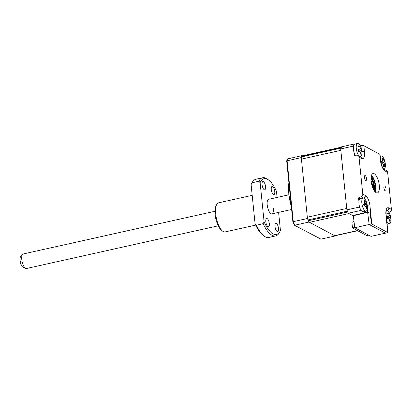 <?xml version="1.0" encoding="UTF-8"?>
<svg xmlns="http://www.w3.org/2000/svg" width="412" height="412" viewBox="0 0 412 412"><rect width="100%" height="100%" fill="white"/><g stroke="black" fill="none" stroke-linecap="round" stroke-linejoin="round"><path stroke-width="0.62" d="M385.993 188.974A2.544 0.948 77.4 0 0 384.391 185.93A2.544 0.948 77.4 0 0 383.896 187.857A2.544 0.948 77.4 0 0 385.498 190.9A2.544 0.948 77.4 0 0 385.993 188.974M366.52 178.587A2.544 0.948 77.4 0 0 364.919 175.543A2.544 0.948 77.4 0 0 364.424 177.469A2.544 0.948 77.4 0 0 366.026 180.513A2.544 0.948 77.4 0 0 366.52 178.587M371.495 175.342A11.181 4.151 -102.6 0 1 375.306 186.677A11.181 4.151 -102.6 0 1 375.188 191.93M371.279 176.104A12.669 4.707 -102.6 0 1 374.57 187.305A12.669 4.707 -102.6 0 1 374.673 191.333M375.281 192.023A9.94 3.693 77.4 0 0 375.698 186.203A9.94 3.693 77.4 0 0 371.536 175.218M371.119 181.038A9.94 3.693 -102.6 0 1 373.051 173.519A9.94 3.693 -102.6 0 1 379.298 185.405A9.94 3.693 -102.6 0 1 377.371 192.924A9.94 3.693 -102.6 0 1 371.119 181.038M391.4 209.347L387.646 172.37L385.035 170.98A9.079 3.373 -102.6 0 1 380.42 160.32L379.807 154.273L363.868 145.766L364.481 151.817A9.079 3.373 -102.6 0 1 361.623 158.486L359.017 157.096L362.771 194.073L365.382 195.463A9.079 3.373 -102.6 0 1 369.997 206.124L371.815 224.03L387.754 232.533L385.936 214.626A9.079 3.373 -102.6 0 1 388.794 207.952L391.4 209.347A2.482 2.199 118.1 0 1 389.737 212.108L388.985 212.407M387.337 224.174A47.205 17.536 -102.6 0 1 387.213 224.432L387.131 224.447M385.035 170.98A2.482 2.199 -61.9 0 0 383.953 169.286L386.564 170.676A2.482 2.199 118.1 0 1 387.646 172.37M354.202 144.015L341.589 146.827A47.205 17.536 -102.6 0 0 340.688 148.933L353.3 146.126A47.205 17.536 -102.6 0 1 354.202 144.015L354.531 144.195A6.71 2.493 77.4 0 0 353.372 148.639A6.71 2.493 77.4 0 0 355.232 155.267M360.191 145.786L360.958 145.652A2.482 0.7 -5.8 0 1 363.868 145.766M379.807 154.273A2.482 0.7 -5.8 0 1 380.029 154.521L380.642 160.572A2.482 0.7 -5.8 0 0 380.42 160.32M361.278 210.599L360.943 210.419A47.205 17.536 -102.6 0 1 359.485 207.051L346.878 209.857L340.688 148.933M359.485 207.051L359.408 206.278M358.919 201.442L358.553 197.853L361.113 196.838A2.482 2.199 -61.9 0 0 362.771 194.073M359.017 157.096A2.482 2.199 -61.9 0 0 357.935 155.406A2.482 2.199 -61.9 0 0 356.88 155.18L354.232 155.324L353.867 151.734M353.378 146.899L353.3 146.126M360.943 210.419L348.336 213.225A47.205 17.536 -102.6 0 1 346.878 209.857M369.899 211.979L367.669 212.474L369.142 224.473L371.578 223.932L369.899 211.979A2.482 0.7 174.2 0 0 367.7 212.056L364.908 212.535L363.389 211.727M352.739 215.45A0.747 0.278 77.4 0 1 352.662 215.502A0.747 0.278 77.4 0 1 352.574 215.486L348.336 213.225M386.77 220.976L387.908 232.646L385.478 233.187L369.142 224.473M364.908 212.535L364.795 211.413M366.901 203.497A6.71 2.493 77.4 0 0 366.505 202.168A6.71 2.493 77.4 0 0 363.142 198.033A6.71 2.493 77.4 0 0 362.946 198.1A6.71 2.493 77.4 0 0 362.297 205.665A6.71 2.493 77.4 0 0 366.057 211.129L363.178 211.773A6.71 2.493 77.4 0 1 359.346 206.036A6.71 2.493 77.4 0 1 360.062 198.744A6.71 2.493 77.4 0 1 360.155 198.708L358.553 197.853M354.784 227.712L369.193 224.504L385.426 233.161L371.016 236.37L354.784 227.712L353.311 215.713L366.567 212.499M353.311 215.713L353.275 215.368M367.674 212.51L366.598 212.752M291.33 206.618A27.331 10.151 -102.6 0 1 288.848 193.949A27.331 10.151 -102.6 0 1 288.889 182.624M302.562 155.798L302.13 155.566L287.519 158.934A47.102 17.5 77.4 0 0 286.685 160.901L292.865 221.749A47.102 17.5 77.4 0 0 294.364 225.199L320.953 239.14L335.141 235.983A47.205 17.536 77.4 0 0 335.27 235.715M302.13 155.566A47.205 17.536 77.4 0 0 301.275 157.585L286.685 160.901M301.275 157.585L307.46 218.509L292.865 221.749M307.46 218.509A47.205 17.536 77.4 0 0 307.743 219.179M308.706 221.404A47.205 17.536 77.4 0 0 308.995 222.032L294.807 225.189A47.205 17.536 77.4 0 1 293.277 221.666L287.087 160.742A47.205 17.536 77.4 0 1 287.947 158.728M308.995 222.032L335.141 235.983M294.364 225.199L320.953 239.14M368.771 235.175L366.809 235.613L352.492 227.975L354.753 227.47M353.99 221.254L351.925 222.403L352.492 227.975M374.05 190.432A11.181 4.151 77.4 0 0 373.957 186.981A11.181 4.151 77.4 0 0 371.099 177.181M373.473 189.396A7.452 2.771 77.4 0 0 373.55 185.91A7.452 2.771 77.4 0 0 371.016 178.37M371.099 180.853A4.846 1.797 -102.6 0 1 372.474 185.338A4.846 1.797 -102.6 0 1 372.494 187.11M384.823 163.502L384.391 165.197A16.974 16.712 133.8 0 1 384.324 166.597L384.02 166.16L383.629 166.474A16.974 13.236 -89.1 0 0 383.634 165.063L382.604 163.116A16.974 0.561 -174.5 0 0 381.795 162.998L381.512 161.262A16.974 4.038 -24.5 0 1 382.295 161.221L382.727 159.532A16.974 13.236 -89.1 0 0 382.284 158.244L382.789 158.635L382.98 158.363A16.974 16.712 133.8 0 1 383.484 159.66L384.514 161.607A16.974 4.038 -24.5 0 1 384.813 161.839L385.096 163.574A16.974 0.561 -174.5 0 0 384.823 163.502L384.787 163.502M383.783 169.152A6.71 2.493 77.4 0 0 384.03 169.131A6.71 2.493 77.4 0 0 385.323 163.961A17.392 17.392 0 0 0 384.478 160.165A6.71 2.493 77.4 0 0 381.502 156.03A6.71 2.493 77.4 0 0 381.115 156.035A6.71 2.493 77.4 0 0 380.261 156.807M382.789 158.635L382.98 158.363M385.323 163.961A6.71 2.493 77.4 0 0 385.199 163.039M360.84 153.573L360.526 154.088A16.974 13.359 -110 0 0 360.412 152.713L359.31 151.214A16.974 2.997 -179.3 0 1 358.564 151.415L358.121 149.7A16.974 0.479 -29.2 0 1 358.831 149.34L358.157 149.731L358.831 149.34L359.012 147.238A16.974 13.359 -110 0 0 358.445 145.946L359.053 145.663A16.974 16.835 38.8 0 1 359.676 146.924L360.778 148.423A16.974 0.479 -29.2 0 1 361.015 148.335L361.453 150.05A16.974 2.997 -179.3 0 1 361.257 150.298L361.077 152.399A16.974 16.835 38.8 0 1 361.133 153.8L360.84 153.573L361.133 153.8M360.165 156.596A6.71 2.493 77.4 0 0 360.521 156.586A6.71 2.493 77.4 0 0 360.716 156.519A6.71 2.493 77.4 0 0 361.813 151.415A17.392 17.392 0 0 0 361.37 148.969A6.71 2.493 77.4 0 0 360.964 147.62A6.71 2.493 77.4 0 0 357.601 143.489A6.71 2.493 77.4 0 0 357.405 143.556A6.71 2.493 77.4 0 0 356.756 151.122A6.71 2.493 77.4 0 0 359.233 156.102M358.62 151.122L359.496 151.194L358.615 151.158M366.381 208.117L366.062 208.632A16.974 13.359 -110 0 0 365.949 207.257L364.852 205.758A16.974 2.997 -179.3 0 1 364.1 205.959L363.662 204.244A16.974 0.479 -29.2 0 1 364.373 203.883L363.698 204.275L364.373 203.883L364.553 201.782A16.974 13.359 -110 0 0 363.987 200.495L364.594 200.206A16.974 16.835 38.8 0 1 365.217 201.473L366.32 202.972A16.974 0.479 -29.2 0 1 366.556 202.879L366.994 204.599A16.974 2.997 -179.3 0 1 366.798 204.841L366.618 206.942A16.974 16.835 38.8 0 1 366.675 208.348L366.381 208.117L366.675 208.348M366.057 211.129A6.71 2.493 77.4 0 0 366.258 211.062A6.71 2.493 77.4 0 0 367.349 205.964A17.392 17.392 0 0 0 366.505 202.168M364.156 205.665L365.037 205.737L364.156 205.701M389.896 220.662L389.577 221.177A16.974 13.359 -110 0 0 389.464 219.802L388.367 218.303A16.974 2.997 -179.3 0 1 387.615 218.504L387.177 216.789A16.974 0.479 -29.2 0 1 387.888 216.429L387.213 216.82L387.888 216.429L388.068 214.328A16.974 13.359 -110 0 0 387.501 213.04L388.109 212.752A16.974 16.835 38.8 0 1 388.732 214.013L389.834 215.512A16.974 0.479 -29.2 0 1 390.071 215.425L390.509 217.139A16.974 2.997 -179.3 0 1 390.313 217.387L390.133 219.488A16.974 16.835 38.8 0 1 390.19 220.894L389.896 220.662L390.19 220.894M386.775 220.95A6.71 2.493 77.4 0 0 389.572 223.675A6.71 2.493 77.4 0 0 389.773 223.608A6.71 2.493 77.4 0 0 390.864 218.504A17.392 17.392 0 0 0 390.02 214.709A6.71 2.493 77.4 0 0 386.657 210.578A6.71 2.493 77.4 0 0 386.461 210.645A6.71 2.493 77.4 0 0 386.394 210.681M387.671 218.211L388.552 218.283L387.671 218.247M341.44 147.141L302.351 155.844A3.729 1.385 77.4 0 0 301.831 156.369L341.234 147.594A47.205 17.536 77.4 0 0 341.018 148.093L301.615 156.869A3.729 1.385 77.4 0 0 301.429 159.125L307.331 217.217A3.729 1.385 77.4 0 0 308.022 219.936A47.205 17.536 77.4 0 0 308.367 220.739A3.729 1.385 77.4 0 0 309.546 222.326L334.585 235.685A3.729 1.385 77.4 0 0 335.038 235.767L357.657 230.73M301.429 159.125L340.832 150.349L346.734 208.441L307.331 217.217M308.022 219.936L347.424 211.165A47.205 17.536 77.4 0 0 347.769 211.964L308.367 220.739M309.546 222.326L348.949 213.555L353.331 215.893M301.831 156.369A47.205 17.536 77.4 0 0 301.615 156.869M390.416 216.043A6.71 2.493 77.4 0 0 390.02 214.709M387.671 213.406L388.109 212.752M390.509 217.139L387.043 217.114L390.071 215.425M364.156 200.86L364.594 200.206M366.994 204.599L363.528 204.573L366.556 202.879M357.601 143.489L354.722 144.133A6.71 2.493 77.4 0 0 354.521 144.2M358.615 146.317L359.053 145.663M361.453 150.05L357.987 150.025L361.015 148.335M383.639 166.129L383.999 166.16L383.629 166.474M381.703 161.555L382.537 161.159L381.733 161.617M381.646 163.245L384.813 161.839M372.448 186.981A4.723 1.756 77.4 0 0 372.057 183.34A4.723 1.756 77.4 0 0 371.114 180.992M25.812 268.454L23.376 267.563A6.02 2.235 -102.6 0 1 20.6 262.928A6.02 2.235 -102.6 0 1 20.832 256.13L22.66 254.297A7.452 2.771 77.4 0 0 22.372 262.712A7.452 2.771 77.4 0 0 25.812 268.454A7.452 2.771 77.4 0 0 26.481 268.511L218.216 225.817M214.976 211.263L23.242 253.962A7.452 2.771 77.4 0 0 22.66 254.297M222.681 231.183L221.486 230.282A13.663 5.078 -102.6 0 1 215.126 214.616A13.663 5.078 -102.6 0 1 216.043 205.835L216.743 204.512A14.909 5.536 77.4 0 0 215.739 214.091A14.909 5.536 77.4 0 0 222.681 231.183A14.909 5.536 77.4 0 0 225.117 231.915L255.677 225.112M288.822 194.819L268.665 199.31A7.452 2.771 77.4 0 0 267.218 204.949A7.452 2.771 77.4 0 0 271.905 213.859A7.452 2.771 77.4 0 0 273.352 208.22M262.068 184.72A4.223 1.571 -102.6 0 1 262.887 181.522A4.223 1.571 -102.6 0 1 265.544 186.574A4.223 1.571 -102.6 0 1 264.725 189.767A4.223 1.571 -102.6 0 1 262.068 184.72M271.271 189.628A4.223 1.571 -102.6 0 1 272.09 186.435A4.223 1.571 -102.6 0 1 274.747 191.482A4.223 1.571 -102.6 0 1 273.923 194.68A4.223 1.571 -102.6 0 1 271.271 189.628M275.025 226.595A4.223 1.571 -102.6 0 1 275.844 223.402A4.223 1.571 -102.6 0 1 278.502 228.449A4.223 1.571 -102.6 0 1 277.683 231.647A4.223 1.571 -102.6 0 1 275.025 226.595M265.822 221.687A4.223 1.571 -102.6 0 1 266.641 218.494A4.223 1.571 -102.6 0 1 269.299 223.541A4.223 1.571 -102.6 0 1 268.48 226.739A4.223 1.571 -102.6 0 1 265.822 221.687M279.491 232.409A29.813 11.078 -102.6 0 1 279.424 232.543A29.813 11.078 -102.6 0 1 275.638 235.937A29.813 11.078 -102.6 0 1 263.134 223.685L256.377 225.189A29.813 11.078 77.4 0 0 264.015 235.973L262.825 235.072A28.572 10.614 -102.6 0 1 255.09 223.819L251.109 184.638A28.572 10.614 -102.6 0 1 251.438 183.953L252.139 182.634A29.813 11.078 77.4 0 0 252.072 182.763L258.824 181.259A29.813 11.078 -102.6 0 1 262.676 177.732A29.813 11.078 -102.6 0 1 267.548 179.205L268.737 180.101A28.572 10.614 77.4 0 0 260.116 182.629L264.097 221.816A28.572 10.614 77.4 0 0 280.119 231.22A28.572 10.614 77.4 0 0 280.454 230.54L278.61 212.371M262.676 177.732L255.924 179.241A29.813 11.078 77.4 0 0 252.139 182.634M264.015 235.973A29.813 11.078 77.4 0 0 268.882 237.441L275.638 235.937M268.737 180.101A28.572 10.614 77.4 0 1 276.473 191.359L277.091 197.436M264.097 221.816L263.134 223.685M258.824 181.259L260.116 182.629M251.109 184.638L252.072 182.763M256.377 225.189L255.09 223.819M252.196 195.34L218.633 202.812A14.909 5.536 77.4 0 0 216.743 204.512M352.574 215.486L365.635 212.582A0.747 0.278 77.4 0 0 365.722 212.597A0.747 0.278 77.4 0 0 365.794 212.546M367.478 212.556A1.488 0.422 174.2 0 0 365.635 212.582M361.247 148.521L360.958 145.652M360.351 156.694A6.623 2.462 77.4 0 0 360.644 156.55M389.737 212.108L388.14 211.258M386.708 210.568A6.623 2.462 77.4 0 0 386.441 210.558M363.312 198.012L361.113 196.838M367.7 212.056L367.365 208.735M367.288 212.597A0.747 0.659 118.1 0 1 367.174 212.551L352.662 215.502M385.936 214.626A2.482 0.7 -5.8 0 1 386.157 214.879C385.905 211.186 386.327 211.099 386.533 210.388L386.183 210.625M388.794 207.952A2.482 2.199 118.1 0 1 387.301 210.645M365.382 195.463A2.482 2.199 118.1 0 1 363.894 198.151M369.997 206.124A2.482 0.7 174.2 0 0 367.349 205.964M364.481 151.817A2.482 0.7 174.2 0 0 361.834 151.657M361.623 158.486A2.482 2.199 -61.9 0 0 360.541 156.797L357.935 155.406M373.555 188.845A9.94 3.693 -102.6 0 1 373.54 189.53M357.42 230.602L334.585 235.685M388.011 214.194L388.732 214.013M387.326 216.949L389.834 215.512M387.471 217.165L390.313 217.387M389.448 219.658L390.133 219.488M364.496 201.648L365.217 201.473M363.811 204.403L366.32 202.972M363.956 204.625L366.798 204.841M365.933 207.112L366.618 206.942M358.96 147.105L359.676 146.924M358.275 149.86L360.778 148.423M358.414 150.076L361.257 150.298M360.392 152.569L361.077 152.399M382.794 159.784L383.484 159.66M381.986 163.028L384.514 161.607M383.639 165.33L384.391 165.197M371.021 178.216A9.94 3.693 -102.6 0 1 371.325 178.829M387.079 223.953L386.157 214.879M383.953 169.286L383.953 169.286C382.326 167.663 381.218 164.759 380.642 160.572M291.397 207.298L288.755 194.17L288.874 182.444M360.253 156.642L360.521 156.586M387.105 224.226L389.572 223.675M389.973 220.647L389.546 220.611M360.258 198.677L363.142 198.033M366.459 208.101L366.031 208.065M361.37 148.969A17.392 17.392 0 0 0 360.964 147.62M360.917 153.558L360.49 153.522M380.199 156.236L381.115 156.035M382.892 158.62L382.501 158.841M271.905 213.859L291.619 209.471M280.119 231.22L279.424 232.543"/></g></svg>
